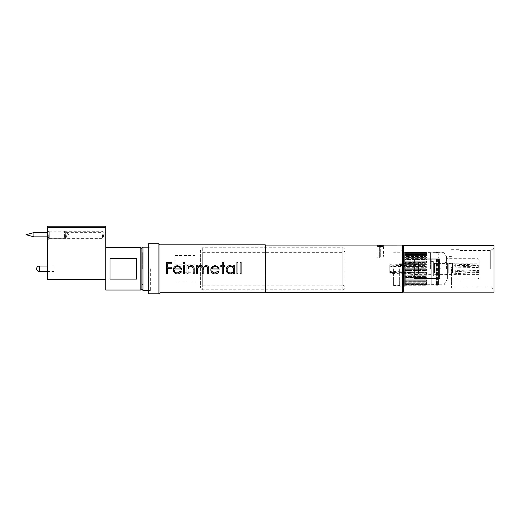 <?xml version="1.0" encoding="UTF-8"?>
<svg xmlns="http://www.w3.org/2000/svg" width="520" height="520" viewBox="0 0 520 520"><rect width="100%" height="100%" fill="white"/><g stroke="black" fill="none" stroke-linecap="round" stroke-linejoin="round"><path stroke-width="0.39" stroke-dasharray="2.6 1.95" d="M345.079 250.172L345.079 287.495L345.079 250.172M200.415 250.172L200.415 287.495L200.415 250.172M479.109 274.072L479.109 259.733L479.109 274.072M478.043 262.853L478.043 278.882L478.043 262.853M431.243 272.981L431.243 261.593L431.243 272.981M433.368 272.981L433.368 261.593L433.368 272.981M434.324 272.051L434.324 263.192L434.324 272.051M479.109 272.051L479.109 263.192L479.109 272.051M447.382 262.853L447.382 278.882L447.382 262.853M444.002 259.428L444.002 284.733L444.002 259.428M438.542 259.428L438.542 284.733L438.542 259.428M437.625 259.116L437.625 285.266L437.625 259.116M436.56 259.116L436.56 285.266L436.56 259.116M436.254 259.428L436.254 284.733L436.254 259.428M431.243 259.428L431.243 284.733L431.243 259.428M418.476 271.271L418.476 264.524L418.476 271.271M389.753 265.096L389.753 272.331L390.819 271.05L411.028 271.187L411.028 272.435L390.819 271.232L389.753 271.986L389.753 272.662L389.753 265.694L390.819 266.507L411.028 266.364L411.028 265.115L390.819 266.325L389.753 265.096L411.028 263.789L411.028 265.115M390.819 271.05L390.819 266.325M390.819 266.507L390.819 271.232M452.517 270.647L452.517 265.584L452.517 270.647M479.109 271.811L479.109 270.946L478.107 270.153L455.709 271.668L455.709 270.413L478.049 269.984L479.109 270.771L479.109 266.227L478.049 267.391L455.709 265.889L455.709 267.137L478.107 267.566L479.109 266.728L479.109 272.447L479.109 271.811L455.709 273.455L455.709 272.207L479.109 271.681L479.109 265.109L479.109 265.746L455.709 264.095L455.709 265.343L479.109 265.87M478.107 270.153L478.107 267.566M478.049 267.391L478.049 269.984M452.517 273.078L452.517 263.458L452.517 273.078M389.753 272.331L411.028 272.512L411.028 273.761L389.753 272.454L389.753 271.986M418.476 273.514L418.476 262.925L418.476 273.514M389.753 265.694L389.753 265.226L411.028 265.038L411.028 263.789M448.26 273.078L448.26 263.458L448.26 273.078M445.068 273.942L445.068 262.392L445.068 273.942M445.068 273.078L445.068 263.458L445.068 273.078M434.486 273.078L434.486 263.458L434.486 273.078M433.368 274.586L433.368 261.593L433.368 274.586M431.243 274.586L431.243 261.593L431.243 274.586M431.243 273.514L431.243 262.925L431.243 273.514M411.028 265.038L411.028 266.364M411.028 271.187L411.028 272.512M411.028 272.435L411.028 273.761M455.709 265.343L455.709 267.137M479.109 271.681L479.109 270.771M455.709 270.413L455.709 272.207M455.709 264.095L455.709 265.889M389.753 265.226L389.753 272.454M389.753 265.564L389.753 271.863M455.709 271.668L455.709 273.455M479.109 266.656L479.109 265.746M479.109 266.728L479.109 270.946M403.585 292.175L403.585 245.375M405.71 268.775L405.71 284.947L405.71 268.775M494 292.175L494 245.375M490.315 268.775L490.315 250.478L490.315 268.775M414.219 268.775L414.219 278.525L439.751 278.525L439.751 259.025L414.219 259.025L414.219 268.775M444.002 268.775L444.002 284.947L444.002 268.775M446.401 268.775L446.401 256.594L446.401 268.775M451.451 268.775L451.451 287.872L451.451 268.775M459.959 268.775L459.959 287.872L459.959 268.775M439.751 259.025L439.751 278.525L439.751 259.025M414.219 259.025L414.219 278.525L414.219 259.025M379.652 247.006L379.652 257.875L377.52 257.875L376.883 255.977L379.652 255.977L379.652 247.006L376.883 247.006L383.481 247.006L380.712 247.006L380.712 245.108L380.712 257.875L380.712 255.977L383.481 255.977L376.883 255.977L376.883 247.006L377.481 245.225L380.178 245.401C384.748 245.083 384.748 245.083 380.178 245.401L380.178 246.383C384.222 246.077 384.222 246.077 380.178 246.383C384.222 246.077 384.222 246.077 380.178 246.383C376.142 246.077 376.142 246.077 380.178 246.383C376.142 246.077 376.142 246.077 380.178 246.383M377.52 257.875L382.844 257.875L379.652 257.875L379.652 255.977M382.844 257.875L383.481 255.977L383.481 247.006L382.882 245.225M382.844 245.108L377.52 245.108M380.712 255.977L380.712 247.006M195.091 268.775L195.091 255.476L195.091 268.775M174.883 268.775L174.883 255.476L174.883 268.775M47.236 236.867L47.807 236.867L47.807 232.609L47.807 236.867L49.244 238.303L64.552 238.303L64.552 231.172L64.552 238.303A1.066 1.066 0 0 0 65.299 237.991L65.299 231.484L65.299 237.991L68.555 234.734L65.299 231.484A1.066 1.066 0 0 0 64.552 231.172L49.244 231.172L49.244 238.303L49.244 231.172L47.807 232.609L47.236 232.609M33.937 232.609L33.937 236.867M102.966 234.734L102.966 237.66L102.966 234.734M65.734 234.734L65.734 237.66L65.734 234.734M167.369 273.806L167.369 268.365L171.847 268.365L171.847 267.215M166.361 273.806L166.361 262.659M194.188 268.775L194.214 273.806M193.2 269.256L193.089 268.106L190.964 266.5C189.547 266.591 188.611 267.319 188.169 268.664L188.143 268.781M193.206 273.806L193.206 269.971M186.999 273.806L186.999 265.629M188.013 273.806L188.013 270.861M184.548 273.806L184.548 265.629M183.534 273.806L183.534 265.629M181.532 268.775L181.662 269.945M174.408 268.938L180.583 268.717M173.29 269.757L173.394 268.775M181.227 271.7L180.33 271.232L177.3 272.942C175.455 272.786 174.453 271.791 174.297 269.945M208.78 268.775L208.793 273.806M207.786 273.806L207.786 269.38M207.772 268.775C207.818 267.377 207.168 266.617 205.836 266.5C204.419 266.624 203.573 267.384 203.294 268.775L203.209 269.503M202.156 273.806L202.156 269.659M203.164 273.806L203.164 270.634M202.131 268.775C202.169 267.391 201.519 266.63 200.2 266.5C198.79 266.63 197.944 267.391 197.659 268.775L197.535 273.806M196.528 273.806L196.528 265.629M219.056 268.775L219.186 269.945M211.933 268.938L218.108 268.717M210.815 269.757L210.919 268.775M218.751 271.7L217.854 271.232L214.825 272.942C212.979 272.786 211.978 271.791 211.822 269.945M223.23 273.806L223.23 266.643L224.672 266.643L224.672 265.629M222.216 273.806L222.216 266.643L220.772 266.643L220.772 265.629M234.774 273.806L234.774 265.629M233.63 268.775C233.097 267.325 232.037 266.565 230.444 266.5C228.885 266.558 227.825 267.319 227.272 268.775L227.123 269.718C227.338 271.694 228.442 272.766 230.438 272.942C232.472 272.798 233.578 271.733 233.766 269.744M226.115 269.711L226.258 268.593M233.766 273.806L233.766 272.396M237.946 273.806L237.946 262.379M236.938 273.806L236.938 262.379M241.124 273.806L241.124 262.379M240.117 273.806L240.117 262.379M53.963 268.775L53.963 271.544L53.963 268.775M47.236 268.775L47.236 277.817L47.236 268.775M47.983 268.775L47.983 259.733L47.983 268.775M49.205 234.734L49.205 238.355L49.205 234.734M102.551 234.734L102.551 238.355L102.551 234.734M140.842 247.5L140.842 290.05M136.591 268.775L136.591 258.479L109.993 258.479L109.993 279.078L109.993 258.479L109.993 279.078L136.591 279.078L136.591 268.775M105.742 279.416L105.742 250.354L105.742 279.416L47.236 279.416L47.236 227.578L105.742 227.578L105.742 290.05M103.448 234.734L103.448 236.867L103.448 234.734M105.742 234.734L105.742 236.867L105.742 234.734M47.236 234.734L47.236 239.525L47.236 234.734M47.768 234.734L47.768 236.919L47.768 234.734M48.302 234.734L48.302 239.525L48.302 234.734M141.908 248.248L141.908 289.308M150.339 268.775L150.339 290.531L150.339 268.775M142.974 290.368L142.974 247.182M148.291 243.776L148.291 293.774M148.824 268.775L148.824 290.531L148.824 268.775M403.585 268.775L403.585 291.382L403.585 268.775M402.519 245.108L402.519 292.442M399.328 268.775L399.328 285.474L399.328 268.775M265.564 245.108L265.564 292.442M265.298 244.842L265.298 292.708M159.991 244.842L159.991 292.708M158.925 243.776L158.925 293.774M383.728 245.108L383.318 246.389L377.046 246.389L376.63 245.108L377.351 245.213M380.178 246.61C376.135 246.369 376.135 246.369 380.178 246.61C376.135 246.369 376.135 246.369 380.178 246.61C384.228 246.369 384.228 246.369 380.178 246.61C384.228 246.369 384.228 246.369 380.178 246.61M393.588 268.775L393.588 285.474L393.588 268.775M438.106 268.775L438.106 253.045L438.106 268.775M430.404 268.775L430.404 253.045L430.404 268.775M430.176 268.775L430.176 252.817L430.176 268.775M426.985 268.775L426.985 252.817L426.985 268.775M425.997 268.775L426.92 267.085L425.997 268.775M426.92 267.085L425.997 266.435L425.997 265.389L426.92 264.933L426.92 264.355L426.92 264.933L425.997 265.389L425.997 266.435L426.92 267.085L404.644 267.085L426.92 267.085M426.92 264.355L425.997 263.64L425.997 262.639L426.92 262.308L426.92 261.762L426.92 262.308L425.997 262.639L425.997 263.64L426.92 264.355L404.644 264.355L426.92 264.355M426.92 261.762L425.997 260.995L425.997 260.078L426.92 259.87L426.92 259.382L426.92 259.87L425.997 260.078L425.997 260.995L426.92 261.762L404.644 261.762L426.92 261.762M426.92 259.382L425.997 258.589L425.997 257.777L426.92 257.706L426.92 257.283L426.92 257.706L425.997 257.777L425.997 258.589L426.92 259.382L404.644 259.382L426.92 259.382M426.92 257.283L425.997 256.497L425.997 255.808L426.92 255.879L426.92 255.535L426.92 255.879L425.997 255.808L425.997 256.497L426.92 257.283L404.644 257.283L426.92 257.283M426.92 255.535L425.997 254.768L425.997 254.241L426.92 254.189L425.997 254.241L426.92 255.535L404.644 255.535L426.92 255.535M426.92 254.189L425.997 253.11L426.92 253.292L425.997 253.11L426.92 254.189L404.644 254.189L426.92 254.189M426.92 253.292L425.997 252.453L426.92 253.292L404.644 253.292L426.92 253.292M426.92 252.857L425.997 252.291L426.92 252.857L404.644 252.909L426.92 252.909L404.644 252.909L404.644 252.297L425.997 252.297L404.644 252.291L404.644 252.857L426.92 252.857M404.644 268.775L404.644 252.233L404.644 268.775L404.644 268.242L425.997 268.242L404.644 268.242L404.644 285.317L404.644 268.775M404.644 269.308L425.997 269.308L426.92 269.867L426.92 270.465L426.92 269.867L425.997 269.308L404.644 269.308L404.644 269.867L426.92 269.867L404.644 269.867L404.644 270.465L426.92 270.465L425.997 271.115L425.997 272.161L426.92 272.617L426.92 273.195L426.92 272.617L425.997 272.161L425.997 271.115L426.92 270.465L404.644 270.465L404.644 269.308M404.644 252.642L425.997 252.642L404.644 252.642L404.644 253.442L426.92 253.442L404.644 253.442L404.644 252.453L425.997 252.453L404.644 252.642M404.644 253.442L404.644 253.11L425.997 253.11L404.644 253.11L404.644 253.474L425.997 253.474L404.644 253.474L404.644 254.442L426.92 254.442L404.644 254.442L404.644 253.442M404.644 254.442L425.997 254.241L404.644 254.241L404.644 254.768L425.997 254.768L404.644 254.768L404.644 255.879L426.92 255.879L404.644 255.879L404.644 254.442M404.644 255.879L425.997 255.808L404.644 255.808L404.644 256.497L425.997 256.497L404.644 256.497L404.644 257.706L426.92 257.706L404.644 257.706L404.644 255.879M404.644 257.706L425.997 257.777L404.644 257.777L404.644 258.589L425.997 258.589L404.644 258.589L404.644 259.87L426.92 259.87L404.644 259.87L404.644 257.706M404.644 259.87L425.997 260.078L404.644 260.078L404.644 260.995L425.997 260.995L404.644 260.995L404.644 262.308L426.92 262.308L404.644 262.308L404.644 259.87M404.644 262.308L404.644 262.639L425.997 262.639L404.644 262.639L404.644 263.64L425.997 263.64L404.644 263.64L404.644 264.933L426.92 264.933L404.644 264.933L404.644 262.308M404.644 264.933L404.644 265.389L425.997 265.389L404.644 265.389L404.644 266.435L425.997 266.435L404.644 266.435L404.644 267.683L426.92 267.683L404.644 267.683L404.644 264.933M404.644 267.683L404.644 268.242L404.644 267.683M404.644 270.465L404.644 271.115L425.997 271.115L404.644 271.115L404.644 272.161L425.997 272.161L404.644 272.161L404.644 272.617L426.92 272.617L404.644 272.617L404.644 273.195L426.92 273.195L425.997 273.91L425.997 274.911L426.92 275.249L426.92 275.788L426.92 275.249L425.997 274.911L425.997 273.91L426.92 273.195L404.644 273.195L404.644 270.465M404.644 273.195L404.644 273.91L425.997 273.91L404.644 273.91L404.644 274.911L425.997 274.911L404.644 274.911L404.644 275.249L426.92 275.249L404.644 275.249L404.644 275.788L426.92 275.788L425.997 276.556L425.997 277.478L426.92 277.68L426.92 278.174L426.92 277.68L425.997 277.478L425.997 276.556L426.92 275.788L404.644 275.788L404.644 273.195M404.644 275.788L404.644 276.556L425.997 276.556L404.644 276.556L404.644 277.478L425.997 277.478L404.644 277.68L426.92 277.68L404.644 277.68L404.644 278.174L426.92 278.174L425.997 278.961L425.997 279.773L426.92 279.844L426.92 280.267L426.92 279.844L425.997 279.773L425.997 278.961L426.92 278.174L404.644 278.174L404.644 275.788M404.644 278.174L404.644 278.961L425.997 278.961L404.644 278.961L404.644 279.773L425.997 279.773L404.644 279.844L426.92 279.844L404.644 279.844L404.644 280.267L426.92 280.267L425.997 281.06L425.997 281.743L426.92 281.671L426.92 282.016L426.92 281.671L425.997 281.743L425.997 281.06L426.92 280.267L404.644 280.267L404.644 278.174M404.644 280.267L404.644 281.06L425.997 281.06L404.644 281.06L404.644 281.743L426.92 281.671L404.644 281.671L404.644 282.016L426.92 282.016L425.997 282.783L425.997 283.315L426.92 283.361L425.997 283.315L426.92 282.016L404.644 282.016L404.644 280.267M404.644 282.016L404.644 282.783L425.997 282.783L404.644 282.783L404.644 283.315L426.92 283.108L404.644 283.361L426.92 283.361L425.997 284.076L425.997 284.44L426.92 284.264L425.997 284.44L426.92 283.361L404.644 283.361L404.644 282.016M404.644 283.361L404.644 284.076L425.997 284.076L404.644 284.076L404.644 284.44L425.997 284.44L404.644 284.44L404.644 284.108L426.92 284.108L404.644 284.108L426.92 284.264L425.997 284.914L426.92 284.694L425.997 285.096L426.92 284.264L404.644 284.108L404.644 284.44L404.644 283.361M404.644 284.264L404.644 284.914L425.997 284.914L404.644 285.096L425.997 285.096L404.644 285.096L404.644 284.642L426.92 284.694L425.997 285.266L426.92 284.694L404.644 284.642L404.644 285.096L404.644 284.264M404.644 284.694L404.644 285.252L425.997 285.252L404.644 285.266L404.644 284.694M105.742 227.578L105.742 226.226M47.236 227.578L47.236 226.226M233.766 267.15L233.766 265.629M223.23 262.379L223.23 265.642M222.216 265.642L222.216 262.379M218.127 268.775C217.653 267.312 216.619 266.552 215.026 266.5L212.908 267.267L211.984 268.775M197.535 265.629L197.535 267.059M180.603 268.775C180.122 267.312 179.088 266.552 177.502 266.5L175.383 267.267L174.46 268.775M184.977 263.107L184.035 263.945L183.105 263.107M188.013 265.629L188.013 267.111M171.847 262.659L171.847 263.803L167.369 263.776M167.369 267.215L167.369 263.803M142.669 268.775L142.669 253.045L142.669 268.775M141.908 268.775L141.908 285.266L141.908 268.775M342.791 252.447L342.791 285.207L342.791 252.447M342.791 289.653L342.791 247.767L342.791 289.653M202.703 247.897L202.703 289.783L202.703 247.897M202.703 285.11L202.703 252.343L202.703 285.11M102.434 234.734L102.434 238.192L102.434 234.734M66.267 234.734L66.267 238.192L66.267 234.734M39.312 271.486L39.312 266.065M342.791 285.207C344.168 285.331 344.929 286.097 345.079 287.495C344.929 288.899 344.168 289.659 342.791 289.783L202.703 289.783C201.325 289.659 200.558 288.899 200.415 287.495C200.558 286.097 201.325 285.331 202.703 285.207L342.791 285.207M202.703 252.343L342.791 252.343C344.168 252.219 344.929 251.459 345.079 250.055C344.929 248.651 344.168 247.891 342.791 247.767L202.703 247.767C201.325 247.891 200.558 248.651 200.415 250.055C200.558 251.459 201.325 252.219 202.703 252.343M479.109 277.817L478.043 278.882L447.382 278.882L444.002 284.733L438.542 284.733L437.625 285.266L436.56 285.266L436.254 284.733L431.243 284.733M445.068 263.458L434.486 263.458L433.368 261.593L431.243 261.593L433.368 261.593L434.324 263.192L479.109 263.192M479.109 259.733L478.043 258.668L447.382 258.668L444.002 252.817L438.542 252.817L437.625 252.291L436.56 252.291L436.254 252.817L431.243 252.817M479.109 274.358L434.324 274.358L433.368 275.958L431.243 275.958L433.368 275.958L434.486 274.092L445.068 274.092M389.753 272.662L390.819 271.7L418.476 273.033L421.031 268.775L418.476 264.524L390.819 265.85L389.753 264.888M479.109 271.382L478.107 270.381L452.517 271.967L450.6 268.775L452.517 265.584L478.049 267.169L479.109 266.227M479.109 265.109L448.26 263.458L445.068 262.392M389.753 264.31L418.476 262.925L431.243 262.925M479.109 272.447L448.26 274.092L445.068 275.158M431.243 274.625L418.476 274.625L389.753 273.24M451.451 256.594L446.401 256.594L444.002 252.609L405.71 252.609L403.585 250.478M459.959 250.478L490.315 250.478L494 248.352M451.451 249.685L459.959 249.685M459.959 287.072L490.315 287.072L494 289.198M451.451 287.872L459.959 287.872M403.585 287.072L405.71 284.947L444.002 284.947L446.401 280.956L451.451 280.956M174.883 272.766L195.091 272.766M174.883 255.476L195.091 255.476M174.883 282.074L195.091 282.074M174.883 264.784L195.091 264.784M102.434 237.133L102.966 237.66L102.434 238.192L66.267 238.192L65.734 237.66L66.267 237.133L102.434 237.133M66.267 232.343L102.434 232.343L102.966 231.81L102.434 231.276L66.267 231.276L65.734 231.81L66.267 232.343M47.236 266.065L53.963 266.065M47.236 260.481L47.983 259.733L47.236 259.733M47.236 271.544L53.963 271.544M47.236 277.075L47.983 277.817L47.236 277.817M105.742 236.867L103.448 236.867L102.551 238.355L49.205 238.355L47.236 236.919M47.236 238.459L48.302 239.525L47.236 239.525M47.236 231.017L48.302 229.951L47.236 229.951M150.339 247.182L148.291 247.182M150.339 290.531L148.824 290.531L148.291 291.064M393.588 285.474L399.328 285.474L403.585 287.931M426.985 284.733L438.106 284.505L440.291 268.775L438.106 253.045L426.985 252.817M426.985 252.857L425.997 252.291L404.644 252.291M404.644 252.233L393.588 252.233M404.644 285.266L425.997 285.266L426.985 284.694M404.644 285.317L393.588 285.317M403.585 249.619L399.328 252.077L393.588 252.077M150.339 247.019L148.824 247.019L148.291 246.493M150.339 290.368L148.291 290.368M47.236 232.557L49.205 231.12L102.551 231.12L103.448 232.609L105.742 232.609M47.236 266.012L53.963 266.012M47.236 271.486L53.963 271.486M141.908 252.291L142.669 253.045L141.908 253.045M141.908 284.505L142.669 284.505L141.908 285.266"/><path stroke-width="0.78" d="M403.585 268.775L403.585 292.175L494 292.175L494 245.375L403.585 245.375L403.585 268.775M439.751 268.775L439.751 278.525L414.219 278.525L414.219 259.025L439.751 259.025L439.751 268.775M377.351 245.213L382.882 245.225M26 234.734L33.937 236.867L33.937 232.609L26 234.734M47.236 232.609L33.937 232.609M47.236 236.867L33.937 236.867M383.637 245.122L402.519 245.108L402.519 292.442L265.564 292.442L265.298 244.842L159.991 244.842L158.925 243.776L148.291 243.776L148.291 293.774L158.925 293.774L158.925 243.776M380.178 245.401C384.748 245.083 384.748 245.083 380.178 245.401C375.615 245.083 375.615 245.083 380.178 245.401M180.648 268.938L180.603 268.775C180.115 267.293 179.082 266.533 177.502 266.487L175.383 267.261L174.408 268.938L180.648 268.938M218.172 268.938L218.127 268.775C217.639 267.293 216.606 266.533 215.026 266.487L212.908 267.261L211.933 268.938L218.172 268.938M233.766 269.744L233.63 268.775C233.097 267.319 232.037 266.552 230.444 266.487C228.885 266.552 227.825 267.312 227.272 268.775L227.123 269.724C227.338 271.707 228.442 272.786 230.438 272.961C232.472 272.818 233.578 271.745 233.766 269.75L233.63 268.775M167.369 273.786L166.361 273.786M188.013 270.868L188.013 273.806L186.999 273.806L186.999 265.629L188.013 265.629L188.013 267.111L191.139 265.486C193.102 265.681 194.123 266.78 194.188 268.775L194.214 273.806L193.206 273.806L193.089 268.106C192.803 267.02 192.094 266.481 190.964 266.487C189.547 266.584 188.611 267.312 188.169 268.664L188.136 268.814M194.214 273.786L193.206 273.786M188.013 273.786L186.999 273.786M184.548 273.786L183.534 273.786M177.424 273.923C174.857 273.728 173.478 272.331 173.29 269.75L174.233 267.007L177.45 265.486L180.765 267.098L181.662 269.952L174.297 269.945C174.453 271.804 175.455 272.805 177.3 272.961L180.33 271.245L181.227 271.713C180.401 273.182 179.133 273.923 177.424 273.923L177.424 273.949C174.857 273.748 173.478 272.35 173.29 269.757M208.78 268.775L208.793 269.386L208.78 268.775C208.8 266.812 207.877 265.714 206.011 265.486L206.011 265.499C207.877 265.726 208.8 266.819 208.78 268.775M208.793 269.392L208.793 273.806L207.786 273.806L207.772 268.775C207.818 267.371 207.175 266.611 205.836 266.487C204.419 266.617 203.573 267.377 203.294 268.775L203.209 269.503M208.793 273.786L207.786 273.786M203.164 270.634L203.164 273.806L202.156 273.806L202.131 268.775C202.169 267.384 201.519 266.624 200.2 266.487C198.79 266.624 197.944 267.384 197.659 268.775L197.645 268.853M203.164 273.786L202.156 273.786M197.548 269.893L197.659 268.775M197.535 273.786L196.528 273.786M214.955 273.923C212.381 273.728 211.003 272.331 210.815 269.75L211.764 267.007L214.975 265.486L218.29 267.098L219.186 269.952L211.822 269.945C211.978 271.804 212.979 272.805 214.825 272.961L217.854 271.245L218.751 271.713C217.932 273.182 216.665 273.923 214.955 273.923L214.955 273.949C212.381 273.748 211.003 272.35 210.815 269.757M223.23 273.786L222.216 273.786M227.272 268.775L227.123 269.724L227.272 268.775M233.766 272.409L230.406 273.923C227.786 273.702 226.356 272.298 226.115 269.704L226.213 268.775C226.85 266.702 228.254 265.603 230.431 265.486L233.766 267.144L233.766 265.629L234.774 265.629L234.774 273.806L233.766 273.806L233.766 272.409L230.406 273.949C227.786 273.728 226.356 272.311 226.115 269.711M234.774 273.786L233.766 273.786M237.946 273.786L236.938 273.786M241.124 273.786L240.117 273.786M39.312 271.486A2.711 2.711 0 0 1 36.602 268.775A2.711 2.711 0 0 1 39.312 266.065L39.312 271.486L47.236 271.486M141.908 288.983L140.842 290.05L140.842 247.5L105.742 247.5M140.842 290.05L105.742 290.05L105.742 227.578L47.236 227.578L47.236 279.416L105.742 279.416M109.993 268.775L109.993 258.479L136.591 258.479L136.591 279.078L109.993 279.078L109.993 268.775M142.974 247.182L142.974 290.368L141.908 289.308L141.908 248.248L142.974 247.182L148.291 247.182M265.564 292.442L265.298 244.842M184.035 262.236L184.977 263.081L184.035 263.919L183.105 263.081L184.035 262.236L184.977 263.107M265.298 292.708L159.991 292.708L159.991 244.842M166.361 268.775L166.361 262.659L171.847 262.659L171.847 263.776L167.369 263.776L167.369 267.209L171.847 267.209L171.847 268.359L167.369 268.359L167.369 273.806L166.361 273.806L166.361 268.775M183.534 268.775L183.534 265.629L184.548 265.629L184.548 273.806L183.534 273.806L183.534 268.775M197.535 270.381L197.535 273.806L196.528 273.806L196.528 265.629L197.535 265.629L197.535 267.053L198.679 265.902L200.375 265.486C201.702 265.531 202.572 266.188 202.989 267.462L206.011 265.486L202.989 267.469C202.572 266.201 201.702 265.544 200.375 265.499L198.679 265.909L197.535 267.059M222.216 268.775L222.216 266.63L220.772 266.63L220.772 265.629L222.216 265.629L222.216 262.379L223.23 262.379L223.23 265.629L224.672 265.629L224.672 266.63L223.23 266.63L223.23 273.806L222.216 273.806L222.216 268.775M236.938 268.775L236.938 262.379L237.946 262.379L237.946 273.806L236.938 273.806L236.938 268.775M240.117 268.775L240.117 262.379L241.124 262.379L241.124 273.806L240.117 273.806L240.117 268.775M219.186 269.952L211.822 269.945M218.751 271.713C217.932 273.202 216.665 273.949 214.955 273.949M207.786 269.386L207.766 268.69M202.156 269.666L202.124 268.684M193.206 269.978L193.174 268.769M181.662 269.952L174.297 269.945M181.227 271.713C180.401 273.202 179.14 273.949 177.424 273.949M47.236 227.578L47.236 226.226L105.742 226.226L105.742 227.578M240.117 262.405L241.124 262.405M236.938 262.405L237.946 262.405M226.213 268.775C226.844 266.714 228.254 265.623 230.431 265.499L233.766 267.15M233.766 265.642L234.774 265.642M223.23 265.629L224.672 265.642M220.772 265.642L222.216 265.629M222.216 262.405L223.23 262.405M210.919 268.775L211.764 267.02L214.975 265.499L218.29 267.105L219.056 268.775M197.763 268.346L197.659 268.756M196.528 265.642L197.535 265.642M173.394 268.775L174.233 267.02L177.45 265.499L180.765 267.105L181.532 268.775M183.105 263.107L184.035 262.269M183.534 265.642L184.548 265.642M188.013 267.111L191.139 265.499C193.102 265.694 194.123 266.786 194.188 268.775M186.999 265.642L188.013 265.642M167.369 267.209L171.847 267.215M166.361 262.685L171.847 262.685M39.312 266.065L47.236 266.065M141.908 248.567L140.842 247.5M403.585 246.175L402.519 245.108M376.63 245.108L265.564 245.108M159.991 292.708L158.925 293.774M403.585 291.382L402.519 292.442M148.291 290.368L142.974 290.368"/></g></svg>
